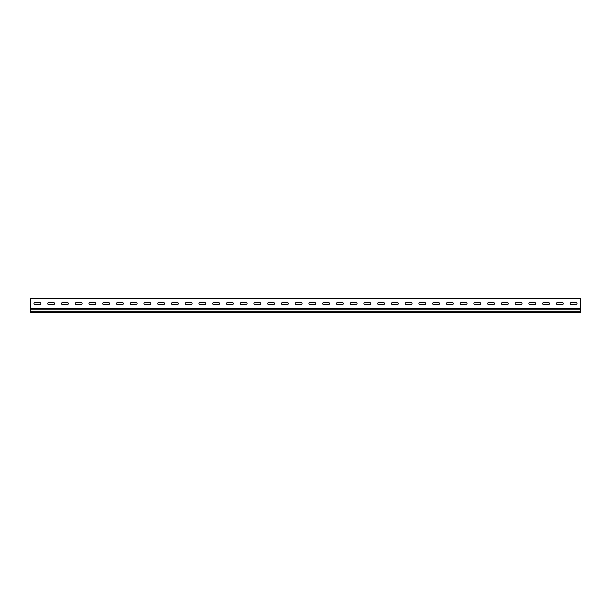<?xml version="1.0" encoding="UTF-8"?>
<svg xmlns="http://www.w3.org/2000/svg" width="611" height="611" viewBox="0 0 611 611"><rect width="100%" height="100%" fill="white"/><g stroke="black" fill="none" stroke-linecap="round" stroke-linejoin="round"><path stroke-width="0.92" d="M34.949 302.621A0.962 0.962 0 0 0 33.987 303.583A0.962 0.962 0 0 0 34.949 304.545L39.898 304.545A0.962 0.962 0 0 0 40.861 303.583A0.962 0.962 0 0 0 39.898 302.621L34.949 302.621A0.962 0.962 0 0 0 33.987 303.583A0.962 0.962 0 0 0 34.949 304.545M48.697 302.621A0.962 0.962 0 0 0 47.734 303.583A0.962 0.962 0 0 0 48.697 304.545L53.646 304.545A0.962 0.962 0 0 0 54.608 303.583A0.962 0.962 0 0 0 53.646 302.621L48.697 302.621A0.962 0.962 0 0 0 47.734 303.583A0.962 0.962 0 0 0 48.697 304.545M62.444 302.621A0.962 0.962 0 0 0 61.482 303.583A0.962 0.962 0 0 0 62.444 304.545L67.393 304.545A0.962 0.962 0 0 0 68.356 303.583A0.962 0.962 0 0 0 67.393 302.621L62.444 302.621A0.962 0.962 0 0 0 61.482 303.583A0.962 0.962 0 0 0 62.444 304.545M76.192 302.621A0.962 0.962 0 0 0 75.229 303.583A0.962 0.962 0 0 0 76.192 304.545L81.141 304.545A0.962 0.962 0 0 0 82.103 303.583A0.962 0.962 0 0 0 81.141 302.621L76.192 302.621A0.962 0.962 0 0 0 75.229 303.583A0.962 0.962 0 0 0 76.192 304.545M89.939 302.621A0.962 0.962 0 0 0 88.977 303.583A0.962 0.962 0 0 0 89.939 304.545L94.888 304.545A0.962 0.962 0 0 0 95.851 303.583A0.962 0.962 0 0 0 94.888 302.621L89.939 302.621A0.962 0.962 0 0 0 88.977 303.583A0.962 0.962 0 0 0 89.939 304.545M103.687 302.621A0.962 0.962 0 0 0 102.724 303.583A0.962 0.962 0 0 0 103.687 304.545L108.636 304.545A0.962 0.962 0 0 0 109.598 303.583A0.962 0.962 0 0 0 108.636 302.621L103.687 302.621A0.962 0.962 0 0 0 102.724 303.583A0.962 0.962 0 0 0 103.687 304.545M117.434 302.621A0.962 0.962 0 0 0 116.472 303.583A0.962 0.962 0 0 0 117.434 304.545L122.383 304.545A0.962 0.962 0 0 0 123.346 303.583A0.962 0.962 0 0 0 122.383 302.621L117.434 302.621A0.962 0.962 0 0 0 116.472 303.583A0.962 0.962 0 0 0 117.434 304.545M131.182 302.621A0.962 0.962 0 0 0 130.219 303.583A0.962 0.962 0 0 0 131.182 304.545L136.131 304.545A0.962 0.962 0 0 0 137.093 303.583A0.962 0.962 0 0 0 136.131 302.621L131.182 302.621A0.962 0.962 0 0 0 130.219 303.583A0.962 0.962 0 0 0 131.182 304.545M144.929 302.621A0.962 0.962 0 0 0 143.967 303.583A0.962 0.962 0 0 0 144.929 304.545L149.878 304.545A0.962 0.962 0 0 0 150.841 303.583A0.962 0.962 0 0 0 149.878 302.621L144.929 302.621A0.962 0.962 0 0 0 143.967 303.583A0.962 0.962 0 0 0 144.929 304.545M158.677 302.621A0.962 0.962 0 0 0 157.714 303.583A0.962 0.962 0 0 0 158.677 304.545L163.626 304.545A0.962 0.962 0 0 0 164.588 303.583A0.962 0.962 0 0 0 163.626 302.621L158.677 302.621A0.962 0.962 0 0 0 157.714 303.583A0.962 0.962 0 0 0 158.677 304.545M172.424 302.621A0.962 0.962 0 0 0 171.462 303.583A0.962 0.962 0 0 0 172.424 304.545L177.373 304.545A0.962 0.962 0 0 0 178.336 303.583A0.962 0.962 0 0 0 177.373 302.621L172.424 302.621A0.962 0.962 0 0 0 171.462 303.583A0.962 0.962 0 0 0 172.424 304.545M186.172 302.621A0.962 0.962 0 0 0 185.209 303.583A0.962 0.962 0 0 0 186.172 304.545L191.121 304.545A0.962 0.962 0 0 0 192.083 303.583A0.962 0.962 0 0 0 191.121 302.621L186.172 302.621A0.962 0.962 0 0 0 185.209 303.583A0.962 0.962 0 0 0 186.172 304.545M199.919 302.621A0.962 0.962 0 0 0 198.957 303.583A0.962 0.962 0 0 0 199.919 304.545L204.868 304.545A0.962 0.962 0 0 0 205.831 303.583A0.962 0.962 0 0 0 204.868 302.621L199.919 302.621A0.962 0.962 0 0 0 198.957 303.583A0.962 0.962 0 0 0 199.919 304.545M213.667 302.621A0.962 0.962 0 0 0 212.704 303.583A0.962 0.962 0 0 0 213.667 304.545L218.616 304.545A0.962 0.962 0 0 0 219.578 303.583A0.962 0.962 0 0 0 218.616 302.621L213.667 302.621A0.962 0.962 0 0 0 212.704 303.583A0.962 0.962 0 0 0 213.667 304.545M227.414 302.621A0.962 0.962 0 0 0 226.452 303.583A0.962 0.962 0 0 0 227.414 304.545L232.363 304.545A0.962 0.962 0 0 0 233.326 303.583A0.962 0.962 0 0 0 232.363 302.621L227.414 302.621A0.962 0.962 0 0 0 226.452 303.583A0.962 0.962 0 0 0 227.414 304.545M241.162 302.621A0.962 0.962 0 0 0 240.199 303.583A0.962 0.962 0 0 0 241.162 304.545L246.111 304.545A0.962 0.962 0 0 0 247.073 303.583A0.962 0.962 0 0 0 246.111 302.621L241.162 302.621A0.962 0.962 0 0 0 240.199 303.583A0.962 0.962 0 0 0 241.162 304.545M254.909 302.621A0.962 0.962 0 0 0 253.947 303.583A0.962 0.962 0 0 0 254.909 304.545L259.858 304.545A0.962 0.962 0 0 0 260.821 303.583A0.962 0.962 0 0 0 259.858 302.621L254.909 302.621A0.962 0.962 0 0 0 253.947 303.583A0.962 0.962 0 0 0 254.909 304.545M268.657 302.621A0.962 0.962 0 0 0 267.694 303.583A0.962 0.962 0 0 0 268.657 304.545L273.606 304.545A0.962 0.962 0 0 0 274.568 303.583A0.962 0.962 0 0 0 273.606 302.621L268.657 302.621A0.962 0.962 0 0 0 267.694 303.583A0.962 0.962 0 0 0 268.657 304.545M282.404 302.621A0.962 0.962 0 0 0 281.442 303.583A0.962 0.962 0 0 0 282.404 304.545L287.353 304.545A0.962 0.962 0 0 0 288.316 303.583A0.962 0.962 0 0 0 287.353 302.621L282.404 302.621A0.962 0.962 0 0 0 281.442 303.583A0.962 0.962 0 0 0 282.404 304.545M296.152 302.621A0.962 0.962 0 0 0 295.189 303.583A0.962 0.962 0 0 0 296.152 304.545L301.101 304.545A0.962 0.962 0 0 0 302.063 303.583A0.962 0.962 0 0 0 301.101 302.621L296.152 302.621A0.962 0.962 0 0 0 295.189 303.583A0.962 0.962 0 0 0 296.152 304.545M309.899 302.621A0.962 0.962 0 0 0 308.937 303.583A0.962 0.962 0 0 0 309.899 304.545L314.848 304.545A0.962 0.962 0 0 0 315.811 303.583A0.962 0.962 0 0 0 314.848 302.621L309.899 302.621A0.962 0.962 0 0 0 308.937 303.583A0.962 0.962 0 0 0 309.899 304.545M323.647 302.621A0.962 0.962 0 0 0 322.684 303.583A0.962 0.962 0 0 0 323.647 304.545L328.596 304.545A0.962 0.962 0 0 0 329.558 303.583A0.962 0.962 0 0 0 328.596 302.621L323.647 302.621A0.962 0.962 0 0 0 322.684 303.583A0.962 0.962 0 0 0 323.647 304.545M337.394 302.621A0.962 0.962 0 0 0 336.432 303.583A0.962 0.962 0 0 0 337.394 304.545L342.343 304.545A0.962 0.962 0 0 0 343.306 303.583A0.962 0.962 0 0 0 342.343 302.621L337.394 302.621A0.962 0.962 0 0 0 336.432 303.583A0.962 0.962 0 0 0 337.394 304.545M351.142 302.621A0.962 0.962 0 0 0 350.179 303.583A0.962 0.962 0 0 0 351.142 304.545L356.091 304.545A0.962 0.962 0 0 0 357.053 303.583A0.962 0.962 0 0 0 356.091 302.621L351.142 302.621A0.962 0.962 0 0 0 350.179 303.583A0.962 0.962 0 0 0 351.142 304.545M364.889 302.621A0.962 0.962 0 0 0 363.927 303.583A0.962 0.962 0 0 0 364.889 304.545L369.838 304.545A0.962 0.962 0 0 0 370.801 303.583A0.962 0.962 0 0 0 369.838 302.621L364.889 302.621A0.962 0.962 0 0 0 363.927 303.583A0.962 0.962 0 0 0 364.889 304.545M378.637 302.621A0.962 0.962 0 0 0 377.674 303.583A0.962 0.962 0 0 0 378.637 304.545L383.586 304.545A0.962 0.962 0 0 0 384.548 303.583A0.962 0.962 0 0 0 383.586 302.621L378.637 302.621A0.962 0.962 0 0 0 377.674 303.583A0.962 0.962 0 0 0 378.637 304.545M392.384 302.621A0.962 0.962 0 0 0 391.422 303.583A0.962 0.962 0 0 0 392.384 304.545L397.333 304.545A0.962 0.962 0 0 0 398.296 303.583A0.962 0.962 0 0 0 397.333 302.621L392.384 302.621A0.962 0.962 0 0 0 391.422 303.583A0.962 0.962 0 0 0 392.384 304.545M406.132 302.621A0.962 0.962 0 0 0 405.169 303.583A0.962 0.962 0 0 0 406.132 304.545L411.081 304.545A0.962 0.962 0 0 0 412.043 303.583A0.962 0.962 0 0 0 411.081 302.621L406.132 302.621A0.962 0.962 0 0 0 405.169 303.583A0.962 0.962 0 0 0 406.132 304.545M419.879 302.621A0.962 0.962 0 0 0 418.917 303.583A0.962 0.962 0 0 0 419.879 304.545L424.828 304.545A0.962 0.962 0 0 0 425.791 303.583A0.962 0.962 0 0 0 424.828 302.621L419.879 302.621A0.962 0.962 0 0 0 418.917 303.583A0.962 0.962 0 0 0 419.879 304.545M433.627 302.621A0.962 0.962 0 0 0 432.664 303.583A0.962 0.962 0 0 0 433.627 304.545L438.576 304.545A0.962 0.962 0 0 0 439.538 303.583A0.962 0.962 0 0 0 438.576 302.621L433.627 302.621A0.962 0.962 0 0 0 432.664 303.583A0.962 0.962 0 0 0 433.627 304.545M447.374 302.621A0.962 0.962 0 0 0 446.412 303.583A0.962 0.962 0 0 0 447.374 304.545L452.323 304.545A0.962 0.962 0 0 0 453.286 303.583A0.962 0.962 0 0 0 452.323 302.621L447.374 302.621A0.962 0.962 0 0 0 446.412 303.583A0.962 0.962 0 0 0 447.374 304.545M543.607 302.621A0.962 0.962 0 0 0 542.644 303.583A0.962 0.962 0 0 0 543.607 304.545L548.556 304.545A0.962 0.962 0 0 0 549.518 303.583A0.962 0.962 0 0 0 548.556 302.621L543.607 302.621A0.962 0.962 0 0 0 542.644 303.583A0.962 0.962 0 0 0 543.607 304.545M529.859 302.621A0.962 0.962 0 0 0 528.897 303.583A0.962 0.962 0 0 0 529.859 304.545L534.808 304.545A0.962 0.962 0 0 0 535.771 303.583A0.962 0.962 0 0 0 534.808 302.621L529.859 302.621A0.962 0.962 0 0 0 528.897 303.583A0.962 0.962 0 0 0 529.859 304.545M516.112 302.621A0.962 0.962 0 0 0 515.149 303.583A0.962 0.962 0 0 0 516.112 304.545L521.061 304.545A0.962 0.962 0 0 0 522.023 303.583A0.962 0.962 0 0 0 521.061 302.621L516.112 302.621A0.962 0.962 0 0 0 515.149 303.583A0.962 0.962 0 0 0 516.112 304.545M502.364 302.621A0.962 0.962 0 0 0 501.402 303.583A0.962 0.962 0 0 0 502.364 304.545L507.313 304.545A0.962 0.962 0 0 0 508.276 303.583A0.962 0.962 0 0 0 507.313 302.621L502.364 302.621A0.962 0.962 0 0 0 501.402 303.583A0.962 0.962 0 0 0 502.364 304.545M488.617 302.621A0.962 0.962 0 0 0 487.654 303.583A0.962 0.962 0 0 0 488.617 304.545L493.566 304.545A0.962 0.962 0 0 0 494.528 303.583A0.962 0.962 0 0 0 493.566 302.621L488.617 302.621A0.962 0.962 0 0 0 487.654 303.583A0.962 0.962 0 0 0 488.617 304.545M571.102 302.621A0.962 0.962 0 0 0 570.139 303.583A0.962 0.962 0 0 0 571.102 304.545L576.051 304.545A0.962 0.962 0 0 0 577.013 303.583A0.962 0.962 0 0 0 576.051 302.621L571.102 302.621A0.962 0.962 0 0 0 570.139 303.583A0.962 0.962 0 0 0 571.102 304.545M474.869 302.621A0.962 0.962 0 0 0 473.907 303.583A0.962 0.962 0 0 0 474.869 304.545L479.818 304.545A0.962 0.962 0 0 0 480.781 303.583A0.962 0.962 0 0 0 479.818 302.621L474.869 302.621A0.962 0.962 0 0 0 473.907 303.583A0.962 0.962 0 0 0 474.869 304.545M461.122 302.621A0.962 0.962 0 0 0 460.159 303.583A0.962 0.962 0 0 0 461.122 304.545L466.071 304.545A0.962 0.962 0 0 0 467.033 303.583A0.962 0.962 0 0 0 466.071 302.621L461.122 302.621A0.962 0.962 0 0 0 460.159 303.583A0.962 0.962 0 0 0 461.122 304.545M557.354 302.621A0.962 0.962 0 0 0 556.392 303.583A0.962 0.962 0 0 0 557.354 304.545L562.303 304.545A0.962 0.962 0 0 0 563.266 303.583A0.962 0.962 0 0 0 562.303 302.621L557.354 302.621A0.962 0.962 0 0 0 556.392 303.583A0.962 0.962 0 0 0 557.354 304.545M30.55 299.459L30.55 298.634L580.45 298.634L580.45 308.639L30.55 308.639L30.55 299.459M39.898 304.545A0.962 0.962 0 0 0 40.861 303.583A0.962 0.962 0 0 0 39.898 302.621M53.646 304.545A0.962 0.962 0 0 0 54.608 303.583A0.962 0.962 0 0 0 53.646 302.621M67.393 304.545A0.962 0.962 0 0 0 68.356 303.583A0.962 0.962 0 0 0 67.393 302.621M81.141 304.545A0.962 0.962 0 0 0 82.103 303.583A0.962 0.962 0 0 0 81.141 302.621M94.888 304.545A0.962 0.962 0 0 0 95.851 303.583A0.962 0.962 0 0 0 94.888 302.621M108.636 304.545A0.962 0.962 0 0 0 109.598 303.583A0.962 0.962 0 0 0 108.636 302.621M122.383 304.545A0.962 0.962 0 0 0 123.346 303.583A0.962 0.962 0 0 0 122.383 302.621M136.131 304.545A0.962 0.962 0 0 0 137.093 303.583A0.962 0.962 0 0 0 136.131 302.621M149.878 304.545A0.962 0.962 0 0 0 150.841 303.583A0.962 0.962 0 0 0 149.878 302.621M163.626 304.545A0.962 0.962 0 0 0 164.588 303.583A0.962 0.962 0 0 0 163.626 302.621M177.373 304.545A0.962 0.962 0 0 0 178.336 303.583A0.962 0.962 0 0 0 177.373 302.621M191.121 304.545A0.962 0.962 0 0 0 192.083 303.583A0.962 0.962 0 0 0 191.121 302.621M204.868 304.545A0.962 0.962 0 0 0 205.831 303.583A0.962 0.962 0 0 0 204.868 302.621M218.616 304.545A0.962 0.962 0 0 0 219.578 303.583A0.962 0.962 0 0 0 218.616 302.621M232.363 304.545A0.962 0.962 0 0 0 233.326 303.583A0.962 0.962 0 0 0 232.363 302.621M246.111 304.545A0.962 0.962 0 0 0 247.073 303.583A0.962 0.962 0 0 0 246.111 302.621M259.858 304.545A0.962 0.962 0 0 0 260.821 303.583A0.962 0.962 0 0 0 259.858 302.621M273.606 304.545A0.962 0.962 0 0 0 274.568 303.583A0.962 0.962 0 0 0 273.606 302.621M287.353 304.545A0.962 0.962 0 0 0 288.316 303.583A0.962 0.962 0 0 0 287.353 302.621M301.101 304.545A0.962 0.962 0 0 0 302.063 303.583A0.962 0.962 0 0 0 301.101 302.621M314.848 304.545A0.962 0.962 0 0 0 315.811 303.583A0.962 0.962 0 0 0 314.848 302.621M328.596 304.545A0.962 0.962 0 0 0 329.558 303.583A0.962 0.962 0 0 0 328.596 302.621M342.343 304.545A0.962 0.962 0 0 0 343.306 303.583A0.962 0.962 0 0 0 342.343 302.621M356.091 304.545A0.962 0.962 0 0 0 357.053 303.583A0.962 0.962 0 0 0 356.091 302.621M369.838 304.545A0.962 0.962 0 0 0 370.801 303.583A0.962 0.962 0 0 0 369.838 302.621M383.586 304.545A0.962 0.962 0 0 0 384.548 303.583A0.962 0.962 0 0 0 383.586 302.621M397.333 304.545A0.962 0.962 0 0 0 398.296 303.583A0.962 0.962 0 0 0 397.333 302.621M411.081 304.545A0.962 0.962 0 0 0 412.043 303.583A0.962 0.962 0 0 0 411.081 302.621M424.828 304.545A0.962 0.962 0 0 0 425.791 303.583A0.962 0.962 0 0 0 424.828 302.621M438.576 304.545A0.962 0.962 0 0 0 439.538 303.583A0.962 0.962 0 0 0 438.576 302.621M452.323 304.545A0.962 0.962 0 0 0 453.286 303.583A0.962 0.962 0 0 0 452.323 302.621M548.556 304.545A0.962 0.962 0 0 0 549.518 303.583A0.962 0.962 0 0 0 548.556 302.621M534.808 304.545A0.962 0.962 0 0 0 535.771 303.583A0.962 0.962 0 0 0 534.808 302.621M521.061 304.545A0.962 0.962 0 0 0 522.023 303.583A0.962 0.962 0 0 0 521.061 302.621M507.313 304.545A0.962 0.962 0 0 0 508.276 303.583A0.962 0.962 0 0 0 507.313 302.621M493.566 304.545A0.962 0.962 0 0 0 494.528 303.583A0.962 0.962 0 0 0 493.566 302.621M576.051 304.545A0.962 0.962 0 0 0 577.013 303.583A0.962 0.962 0 0 0 576.051 302.621M479.818 304.545A0.962 0.962 0 0 0 480.781 303.583A0.962 0.962 0 0 0 479.818 302.621M466.071 304.545A0.962 0.962 0 0 0 467.033 303.583A0.962 0.962 0 0 0 466.071 302.621M562.303 304.545A0.962 0.962 0 0 0 563.266 303.583A0.962 0.962 0 0 0 562.303 302.621M580.45 311.236L30.55 311.236L30.55 312.366L580.45 312.366L580.45 308.639M580.45 309.846L30.55 309.846L30.55 311.236M30.55 308.639L30.55 309.846"/></g></svg>
